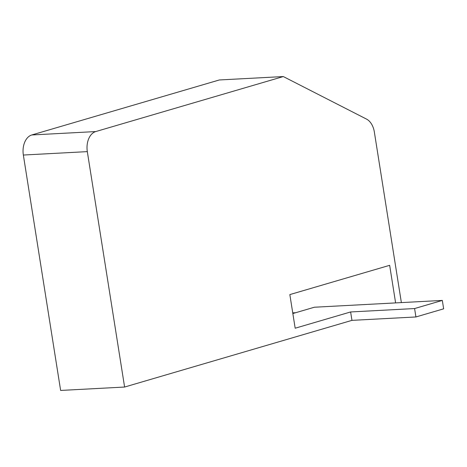<?xml version="1.0" encoding="UTF-8"?>
<svg xmlns="http://www.w3.org/2000/svg" width="467" height="467" viewBox="0 0 467 467"><rect width="100%" height="100%" fill="white"/><g stroke="black" fill="none" stroke-linecap="round" stroke-linejoin="round"><path stroke-width="0.7" d="M415.922 316.959L351.955 320.362L350.624 311.956L414.591 308.553L442.319 300.421L443.65 308.827L415.922 316.959L414.591 308.553M292.85 313.544L314.379 307.228L442.319 300.421M351.955 320.362L124.601 387.038L87.317 151.629A17.139 11.383 -93 0 1 95.747 131.566L283.311 76.559L366.496 119.085A17.139 11.383 -93 0 1 374.347 132.021L401.369 302.598M283.311 76.559L219.344 79.962L31.779 134.969A17.139 11.383 87 0 0 23.35 155.038L60.634 390.441L124.601 387.038M292.739 312.867L295.693 312.709M395.613 302.908L389.659 265.32L289.844 294.589L295.173 328.219L350.624 311.956M31.779 134.969L95.747 131.566M23.35 155.038L87.317 151.629"/></g></svg>

